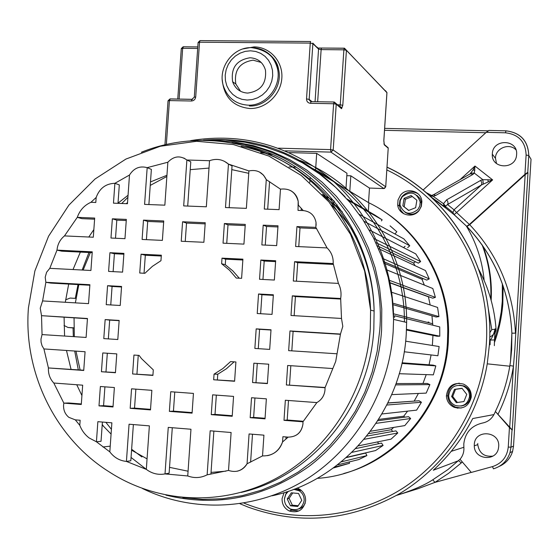 <?xml version="1.0" encoding="UTF-8"?>
<svg xmlns="http://www.w3.org/2000/svg" width="559" height="559" viewBox="0 0 559 559"><rect width="100%" height="100%" fill="white"/><g stroke="black" fill="none" stroke-linecap="round" stroke-linejoin="round"><path stroke-width="0.84" d="M471.006 173.066L474.36 173.115L474.975 166.044L473.019 169.999L469.916 174.108M466.527 226.276L466.863 226.542C494.68 256.106 509.682 291.644 511.862 333.171L511.674 349.41L510.514 361.296L511.876 333.178L515.475 333.157C513.246 290.932 497.992 254.778 469.707 224.718L525.167 174.66L527.982 172.661L527.759 172.319L524.936 174.31L469.378 224.452L466.667 226.304L454.048 214.649L445.558 207.906L445.551 206.117L447.556 204.538L448.025 203.392L447.738 201.429L446.627 199.843L443.518 203.721L443.797 205.398L445.558 207.906L431.143 197.152M480.614 180.424L481.879 182.737L481.411 184.98L492.64 179.893L482.822 179.67L480.614 180.424L446.627 199.843M509.445 427.551L512.268 430.025L527.989 172.668L512.268 430.025L495.519 411.627L509.445 427.551L508.25 447.081C507.111 456.976 501.849 463.488 492.472 466.611L471.307 472.432L460.022 459.302C462.915 455.851 464.194 451.84 463.858 447.284L463.802 443.783C465.221 432.582 471.405 425.679 482.354 423.065C487.539 422.059 491.389 419.229 493.918 414.589L495.428 411.578M510.514 361.296L509.773 366.215L487.245 363.839C478.148 418.118 444.678 466.982 398.77 494.114C349.648 520.988 299.54 525.362 248.462 507.237L239.923 503.736M492.975 456.088C484.332 457.08 479.259 453.265 477.749 444.657L477.77 443.497M474.305 444.622L474.284 445.803C474.109 459.882 496.546 462.02 498.495 448.025L498.677 446.564C500.2 430.884 474.654 428.935 474.305 444.622M524.936 174.31L526.11 155.053C525.565 141.832 518.703 134.412 505.518 132.797L505.93 130.813C520.562 132.602 528.178 140.833 528.786 155.5L531.036 159.238L513.525 446.096L512.575 451.476C510.332 458.436 505.895 463.397 499.257 466.381M502.338 283.804L502.296 301.07L501.234 311.873L498.866 324.863L494.498 340.096M496.49 163.542L495.449 157.98C495.609 148.149 509.284 142.65 515.929 149.805M343.757 473.501C400.44 458.59 445.153 403.158 448.297 342.01L448.591 331.543C448.507 281.38 421.116 233.313 379.882 208.884M284.119 492.598L282.064 498.677C281.988 504.323 284.391 508.431 289.289 510.996C298.115 513.414 303.558 510.039 305.605 500.857C305.738 495.91 303.803 492.06 299.806 489.307L297.074 488.035M454.236 407.329C463.215 409.551 468.889 406.169 471.244 397.197C471.544 391.083 468.931 386.702 463.418 384.075C453.559 381.965 447.885 385.899 446.389 395.884C446.753 401.25 449.366 405.065 454.236 407.329M419.096 210.512L421.332 206.341L421.877 201.673C421.556 191.052 406.679 186.741 400.37 195.377L398.036 199.919L397.687 204.971C398.63 215.103 412.933 218.855 419.096 210.512M471.265 472.383L434.965 482.375L417.971 488.727L396.555 495.393C412.57 490.362 424.651 485.156 432.785 479.783L434.965 482.375L448.57 473.34L461.245 462.943L458.604 460.679L433.309 470.224C449.436 455.473 462.579 438.249 472.732 418.537L493.918 414.589M495.519 411.627L495.344 411.557C502.324 397.163 507.139 382.049 509.773 366.215L509.878 365.565L513.455 366.131L514.818 349.675L525.167 174.66M508.25 447.081L510.961 447.172L512.002 430.109L510.968 447.165L513.525 446.096M469.707 224.718L466.863 226.542M527.759 172.319L528.779 155.493L527.759 172.319M429.675 195.811L433.302 196.349L435.831 195.398L433.588 194.707L432.652 195.252M423.037 190.088L486.239 132.336L489.09 130.415M492.332 153.865L492.318 154.186C491.158 169.153 515.726 169.999 516.579 154.934L516.607 154.536C518.116 139.058 492.675 138.436 492.332 153.865M469.658 174.254L470.573 173.737L472.879 174.457L474.36 173.115L482.822 179.67L483.311 183.876M435.831 195.398L472.879 174.457M445.551 206.117L443.518 203.721L432.016 195.489L429.633 195.741M488.182 181.794L487.923 179.753M431.087 195.678L433.581 194.707L470.203 173.863M368.535 202.624C415.302 225.081 447.759 276.782 447.752 331.347L447.459 341.856C444.174 412.821 384.431 474.158 317.191 478.378M428.956 322.795L428.907 322.159L428.956 322.795M428.152 321.963L428.201 322.599M284.419 498.97L286.543 491.836M298.925 510.947L291.623 510.199L286.522 505.811M298.471 509.025C301.678 508.187 303.942 506.188 305.263 503.044M301.385 490.488L294.984 488.852M293.692 489.342L299.205 490.795C302.608 493.101 304.264 496.343 304.152 500.529C302.405 508.271 297.814 511.087 290.387 508.983C286.348 506.81 284.363 503.386 284.433 498.705L285.635 494.484L288.437 491.214M301.783 500.312L298.555 493.478L291.316 492.814L287.242 498.963L290.456 505.79L297.695 506.468L301.783 500.312M298.185 505.727L292.322 505.175L289.122 498.383L292.727 492.94M292.322 505.175L290.456 505.79M289.122 498.383L287.242 498.963M461.133 408.063L455.585 407.169C450.743 404.919 448.143 401.131 447.78 395.8C448.297 388.477 452.168 384.271 459.386 383.181M460.896 406.058C466.346 405.31 469.546 402.207 470.503 396.757C470.699 391.705 468.526 388.093 463.97 385.927L459.428 385.193M455.25 405.429C451.127 403.507 448.933 400.272 448.667 395.723C449.981 387.429 454.74 384.166 462.936 385.948C467.513 388.121 469.7 391.754 469.504 396.827C467.583 404.416 462.831 407.28 455.25 405.429M462.014 388.281L454.439 389.392L451.623 396.534L456.347 402.641L463.928 401.544L466.758 394.388L462.014 388.281M457.381 402.494L452.713 396.464L455.515 389.357L454.439 389.392M452.713 396.464L451.623 396.534M455.515 389.357L462.104 388.393M403.829 213.824L400.845 210.408L399.287 205.37L399.93 200.367L402.033 196.551C406.749 191.555 412.081 190.612 418.013 193.714M405.016 212.231C410.103 215.432 414.813 214.817 419.138 210.38L421.165 206.334L421.374 202.302L420.068 198.613L416.909 195.371M417.894 209.506C409.698 215.711 403.724 214.146 399.951 204.818L400.258 200.604L402.207 196.831C410.69 190.528 416.693 192.275 420.214 202.051L419.774 205.992L417.894 209.506M404.08 198.34L402.857 205.81L408.608 210.463L415.644 207.689L416.867 200.213L411.103 195.559L404.08 198.34L405.394 199.27L412.304 196.53M408.755 210.408L402.857 205.81M404.178 206.697L405.394 199.27M494.456 342.492C498.935 330.145 501.716 317.428 502.807 304.348L503.142 285.949M483.123 246.407C489.132 262.702 491.857 279.626 491.298 297.164L491.151 300.33M494.638 334.24L496.043 330.257L495.092 329.964L495.099 328.79L494.498 339.942L490.18 340.054C492.074 338.118 493.709 334.366 495.099 328.79L496.05 329.09C494.477 307.841 488.706 287.941 478.735 269.403M444.307 300.539L444.405 301.001M443.525 294.181L442.623 293.664L443.49 294.055M470.524 394.836L469.392 397.617M466.73 403.787L466.227 403.437M334.555 467.107L349.536 463.285L333.346 467.995M349.536 463.285L349.123 461.979M341.318 461.846L366.9 455.592L358.808 459.547L337.482 464.899M366.9 455.592L365.691 453.063L346.273 457.625M351.981 452.35L383.09 445.432L375.599 450.533L346.615 457.325M383.09 445.432L381.545 443.091L355.762 448.584M378.688 443.699L377.521 441.924M364.154 439.304L397.784 432.98L391.041 439.143L358.333 445.872M397.784 432.98L395.926 430.884L366.795 436.097M392.774 431.443L391.265 429.731L368.772 433.595M391.265 429.731L393.655 427.425M376.13 423.352L410.655 418.495L404.814 425.588L370.568 431.227M410.655 418.495L408.524 416.679L377.842 420.745M404.856 417.168L403.738 416.21L378.681 419.425M403.738 416.21L407.602 411.131M386.835 405.037L421.437 402.256L416.616 410.138L381.979 413.967M421.437 402.256L419.068 400.761L387.827 403.06M414.436 401.103L387.897 402.92M414.254 400.992L418.398 393.452M395.583 384.892L429.885 384.606L426.189 393.11L391.719 394.619M429.885 384.606L427.335 383.46L396.058 383.572M422.967 383.481L426.231 374.614M401.935 363.427L435.817 365.9L433.337 374.851L399.245 373.712M435.817 365.9L433.134 365.132L402.082 362.791M429.046 364.824L431.101 354.944M405.645 341.186L439.122 346.531L437.893 355.748L404.234 351.772M432.366 345.448L432.959 335.407M406.491 329.342L439.772 336.197L436.984 336.225L406.463 330.02M439.772 336.197L439.716 326.903L394.584 315.758L394.591 317.4M432.799 325.198L431.96 315.821M393.676 303.404L438.934 316.597L436.174 317.023L392.781 304.606M438.934 316.597L437.592 307.436L392.097 292.413M430.157 304.976L428.404 296.619M389.399 282.665L428.152 296.696M389.504 280.359L435.398 297.374L432.729 298.192L389.35 282.449M435.398 297.374L432.813 288.521L386.444 269.759M424.358 285.104L421.996 279.283L423.352 278.648M384.075 263.184L421.996 279.283M382.384 258.328L429.256 278.913L426.727 280.101L383.523 261.535M429.256 278.913L425.476 270.556L378.548 248.636M415.141 265.735L413.513 263.003L415.442 261.738M377.304 245.806L413.513 263.003M373.796 238.434L420.641 261.598L418.307 263.128L375.823 242.578M420.641 261.598L415.763 253.905L369.226 229.91M403.549 247.609L405.079 246.267M407.658 247.616L409.754 245.778L363.972 221.266M409.754 245.778L403.877 238.903L359.311 214.411M337.168 204.88L336.19 206.019L342.36 211.973L323.465 195.678M395.01 233.865L396.827 231.761L390.084 225.836M333.003 203.203L334.471 201.485M322.312 194.434L333.912 200.8M381.434 220.91L382.146 219.813L348.124 200.262M382.146 219.813L374.677 214.949L347.006 198.997M310.357 167.602L368.884 202.833L368.339 211.295M310.168 177.245L309.819 182.423M289.017 166.938L296.235 167.169M64.026 325.464L67.974 327.469L73.935 327.847M354.05 232.81L356.46 236.31M75.367 302.859L78.826 284.643M83.137 270.074L90.341 252.57M126.292 203.665L127.536 202.526M150.245 185.413L166.855 176.49M331.515 205.041C341.57 214.859 350.2 225.955 357.404 238.323M65.62 299.841L70.099 298.066L76.024 298.408M141.909 456.955L131.631 449.268M111.416 429.326L105.868 422.331M80.119 369.974L75.975 351.115M74.319 336.679L74.054 317.903M87.449 318.728L41.52 315.674L42.051 334.582L86.1 337.447L87.463 318.504L41.52 315.674L40.241 308.198L42.596 300.938L88.532 303.635L89.894 284.72L45.866 282.295L45.202 277.215L46.6 272.254L49.793 268.334L90.914 270.479L92.256 251.836L56.997 250.125L61.846 251.18L92.193 252.661M289.974 330.949L288.654 350.64L337.042 353.791L340.473 334.051L289.974 330.949L293.112 331.382L291.812 350.849M286.362 384.962L325.017 387.722L332.822 368.556L287.661 365.488L286.362 384.962L325.128 387.485M284 420.326L302.957 421.807L316.862 402.592L285.342 400.251L284 420.326L287.193 420.012L303.404 421.276M267.495 455.669C275.014 453.992 280.038 449.429 282.554 441.966L288.171 437.124L282.91 436.698L282.554 441.966C278.962 451.427 272.282 456.074 262.527 455.906L263.925 435.161L249.076 433.952L247.064 463.767L262.527 455.906M187.74 475.961L190.968 429.242L168.259 427.397L165.017 473.92L187.74 475.961C194.385 478.406 200.856 478.029 207.137 474.822L228.526 470.433L231.105 432.498L210.163 430.793L207.137 474.822L210.932 474.06L213.873 431.101M146.318 469.378L149.372 425.867L129.059 424.218L126.425 461.42L146.318 469.378C151.992 473.627 158.225 475.136 165.017 473.92L169.125 473.166L172.291 427.726M109.816 451.861L111.877 422.821L97.86 421.682L96.427 441.785L109.816 451.861C114.113 457.555 119.654 460.742 126.425 461.42L130.82 460.777L133.37 424.567M79.79 425.315L80.154 420.249L75.29 419.851L79.79 425.315C81.782 430.507 84.919 434.727 89.188 437.976L96.427 441.785L101.032 441.31L102.402 422.052M81.321 403.954L68.68 402.969L63.845 403.13L81.286 404.492L82.669 385.179L53.804 383.034L63.845 403.13L63.579 405.093C63.363 410.187 65.13 414.275 68.883 417.356L75.29 419.851M83.745 370.233L48.423 367.948L83.731 370.47L85.073 351.737L43.916 348.942L48.423 367.948C48.144 373.866 49.94 378.897 53.804 383.034M225.878 471.16L211.043 472.418M188.069 471.209L169.531 467.352M147.052 458.869L131.568 450.177M111.08 434.07L102.199 424.91M81.928 395.576L76.744 384.739M71.056 369.324L66.472 350.472M64.571 336.05L64.089 317.295M43.916 348.942L42.051 345.769L41.073 342.15L40.982 339.117L42.051 334.582M132.609 373.964L152.907 375.417L153.299 369.869L141.518 358.633L139.107 355.405L133.943 355.056L132.609 373.964L152.921 375.18M138.255 355.349L136.941 374.034M141.064 254.212L139.736 273.023L144.893 273.295L152.432 266.315L160.95 260.711L161.341 255.197L141.064 254.212L145.319 255.246L144.047 273.253M161.278 256.029L145.319 255.246M213.664 379.764L234.598 381.259L235.905 361.973L230.553 361.61L222.782 368.612L214.048 374.153L213.664 379.764L234.612 381.014M214.048 374.153L217.772 374.223L217.388 379.785M217.772 374.223L226.409 368.751L234.088 361.855M222.007 258.146L221.623 263.722L229.511 270.228L236.254 278.061L241.6 278.34L242.906 259.159L222.007 258.146L225.654 259.166L225.277 264.7L232.796 270.856L239.28 278.221M242.851 260.005L225.654 259.166M221.623 263.722L225.277 264.7M250.18 417.685L265.022 418.845L266.363 398.84L251.529 397.735L250.18 417.685L253.632 417.391L265.057 418.286M254.946 397.994L253.632 417.391M211.267 414.645L232.209 416.28L233.564 396.401L212.63 394.843L211.267 414.645L215.019 414.38L232.251 415.721M216.34 395.122L215.019 414.38M169.377 411.375L192.079 413.143L193.442 393.417L170.747 391.733L169.377 411.375L173.444 411.138L192.114 412.591M174.771 392.027L173.444 411.138M130.177 408.315L150.49 409.901L151.859 390.329L131.554 388.819L130.177 408.315L134.537 408.105L150.525 409.349M135.872 389.134L134.537 408.105M98.992 405.876L113.009 406.973L114.385 387.541L100.375 386.5L98.992 405.876L103.569 405.687L113.044 406.428M104.917 386.835L103.569 405.687M252.556 382.545L267.391 383.607L268.697 364.202L253.863 363.196L252.556 382.545L267.405 383.362M257.28 363.427L255.987 382.545M101.431 371.735L115.44 372.734L116.782 353.889L102.772 352.939L101.431 371.735L115.454 372.504M107.314 353.246L105.986 371.826M256.183 328.874L254.862 348.439L269.69 349.403L271.01 329.782L256.183 328.874L259.586 329.321L258.279 348.662M270.996 330.02L259.586 329.321M105.155 319.587L103.792 338.6L117.802 339.516L119.158 320.447L105.155 319.587L109.676 320.097L108.334 338.894M119.137 320.677L109.676 320.097M260.843 260.033L259.537 279.276L274.357 280.052L275.657 260.753L260.843 260.033L264.197 261.046L262.954 279.458M275.594 261.605L264.197 261.046M258.544 293.985L257.224 313.515L272.044 314.389L273.365 294.796L258.544 293.985L261.919 294.719L260.634 313.718M273.33 295.348L261.919 294.719M107.573 285.691L106.217 304.669L120.22 305.487L121.569 286.46L107.573 285.691L112.073 286.467L110.759 304.934M121.534 286.991L112.073 286.467M109.927 252.696L108.593 271.401L122.589 272.128L123.923 253.374L109.927 252.696L114.406 253.744L113.128 271.639M123.86 254.205L114.406 253.744M263.198 225.165L261.864 244.94L276.67 245.618L278.005 225.787L263.198 225.165L266.531 226.472L265.273 245.094M277.928 226.954L266.531 226.472M224.383 223.53L223.034 243.165L243.934 244.122L245.275 224.411L224.383 223.53L228.009 224.837L226.737 243.333M245.198 225.563L228.009 224.837M182.583 221.769L181.228 241.25L203.881 242.285L205.237 222.727L182.583 221.769L186.524 223.083L185.246 241.432M205.153 223.873L186.524 223.083M143.474 220.127L142.105 239.455L162.376 240.384L163.738 220.98L143.474 220.127L147.702 221.441L146.416 239.657M163.661 222.119L147.702 221.441M112.352 218.814L110.975 238.029L124.964 238.672L126.334 219.401L112.352 218.814L116.803 220.134L115.51 238.239M126.257 220.532L116.803 220.134M42.596 300.938L45.866 282.295L50.806 283.099L89.852 285.244M292.315 295.837L291.001 315.493L341.5 318.455L340.669 298.499L292.315 295.837L295.432 296.563L294.153 315.681M340.724 299.058L295.432 296.563M294.6 261.675L293.307 281.044L338.419 283.399L333.185 263.548L294.6 261.675L297.695 262.681L296.459 281.205M333.478 264.428L297.695 262.681M296.941 226.584L295.613 246.484L327.071 247.923L315.849 227.38L296.941 226.584L300.015 227.883L298.765 246.631M316.625 228.589L300.015 227.883M229.183 207.689L232.048 165.897L228.456 164.101L225.48 207.543L246.365 208.36L248.916 170.921C256.888 169.37 262.674 172.277 266.28 179.628L264.288 209.059L279.095 209.639L280.471 189.145C289.73 188.117 295.627 192.177 298.171 201.317L298.024 210.38L303.271 210.589C310.266 211.358 314.521 215.278 316.024 222.342L316.128 225.347M301.315 208.367L301.175 210.505M269.564 181.619L267.698 209.192M187.705 206.068L190.787 161.824L186.888 160.007L183.687 205.908L206.334 206.795L209.52 160.699C216.55 158.218 222.859 159.357 228.456 164.101L224.383 161.285M148.89 204.552L151.37 169.391L147.178 167.651L144.585 204.384L164.849 205.174L167.861 162.229C173.828 156.003 180.173 155.262 186.888 160.007L183.897 158.043M117.998 203.343L119.319 184.903L114.888 183.303L113.47 203.162L127.452 203.714L129.492 175.03C133.867 168.119 139.764 165.66 147.178 167.651L167.861 162.229M96.162 197.467L90.949 202.288L95.806 202.477L96.162 197.467C99.53 188.341 105.77 183.618 114.888 183.303L129.492 175.03M259.467 172.011L263.541 175.17L266.28 179.628L280.471 189.145M303.271 210.589L298.373 205.174L298.206 201.338C297.332 196.426 294.705 192.799 290.338 190.451M316.024 222.342L315.849 227.38M237.044 471.237C241.425 470.259 244.765 467.764 247.064 463.767C242.452 470.727 236.275 472.949 228.526 470.433M325.01 389.77C324.444 395.506 321.732 399.783 316.862 402.592C321.76 399.783 324.472 395.506 325.01 389.77L325.017 387.722M252.493 434.231L250.607 462.16M286.068 436.956L285.922 439.122M288.5 400.489L287.193 420.012M290.82 365.705L289.534 384.941M340.452 334.296L293.112 331.382M302.971 423.876C301.546 432.526 296.612 436.942 288.171 437.124C296.745 436.914 301.678 432.498 302.971 423.876L302.957 421.807M341.5 318.455L342.807 326.365L340.473 334.051M337.042 353.791L335.721 361.407L332.822 368.556M64.481 235.905L93.304 237.226L94.681 218.073L77.282 217.339L64.481 235.905C60.072 239.518 57.57 244.255 56.997 250.125L49.793 268.334M209.52 160.699L186.888 160.007M248.916 170.921L228.456 164.101M327.071 247.923C331.431 252.144 333.464 257.35 333.185 263.548M338.419 283.399C340.808 288.144 341.556 293.182 340.669 298.499M94.604 219.191L81.984 218.66L77.282 217.339C79.811 210.233 84.367 205.216 90.949 202.288M65.291 302.272L68.687 284.084M73.026 269.543L80.349 252.081M88.804 237.016L93.856 229.567M118.012 203.183L128.053 195.259M150.49 181.927L166.945 175.267M190.242 169.65L209.01 168.084M231.789 169.629L248.755 173.311M345.134 196.922C305.836 154.857 258.621 135.921 203.497 140.127M75.283 298.359L78.015 284.594M82.152 270.018L88.958 252.5M121.743 203.49L127.906 197.306M260.655 152.593L264.582 153.138M267.803 153.655L272.457 154.529M309.001 166.743C365.125 192.729 404.555 254.995 404.43 321.132L404.43 321.935M146.318 469.357L131.058 457.451M103.688 426.559L102.234 424.407M78.295 369.841L74.696 351.031M73.327 336.616L73.054 327.937M272.058 495.798C343.589 480.936 402.298 411.452 406.26 333.87L406.631 322.445C407.399 251.033 362.288 184.253 300.19 160.524M261.207 62.461L253.122 60.162C239.671 62.356 233.907 70.294 235.828 83.983L240.559 91.299M247.644 93.087C260.725 91.194 266.664 83.536 265.455 70.092C263.058 62.405 257.923 58.297 250.055 57.759C236.506 59.981 230.699 67.981 232.642 81.761C235.241 88.804 240.244 92.577 247.644 93.087M315.751 167.462L316.687 153.369L346.971 173.276L345.944 188.928M315.549 170.495L315.737 167.658M316.687 153.369L289.296 152.586M368.514 202.61L369.485 188.076L368.514 202.61L349.801 191.262L350.814 175.799L346.811 175.673M339.509 106.559L341.57 108.725L336.225 104.205L333.199 150.022L385.717 186.797L383.802 188.558L369.457 188.062L350.814 175.799M469.378 224.452L456.598 212.553L454.048 214.649L452.944 212.476L454.02 209.821L456.598 212.553L492.64 179.893L474.975 166.044L459.861 179.802M447.556 204.538L454.02 209.821L481.418 184.98L447.556 204.538M387.017 167.134C451.26 196.628 494.75 269.913 489.418 344.603L487.245 363.839L489.411 344.603C494.708 270.018 451.232 196.761 387.01 167.239M438.556 202.072L435.482 201.31M386.835 169.943C449.415 199.5 491.487 271.297 486.281 344.358C482.571 402.655 450.302 457.695 402.578 488.384C354.685 518.885 294.348 523.79 243.948 503.1M432.785 479.783L447.99 469.525L459.903 459.351M463.858 447.284L451.253 451.33M498.062 414.163C505.595 398.951 510.723 382.943 513.455 366.131L509.703 427.474M445.299 206.935L443.797 205.398M436.125 201.708L437.138 201.023M433.246 196.356L425.748 192.359M505.518 132.797L486.239 132.336M473.019 169.999L474.947 170.139M485.806 132.735L384.515 130.31M488.811 130.429L505.825 130.827C520.429 132.588 528.08 140.812 528.779 155.493L526.11 155.053M512.575 451.476L509.997 452.636L510.968 447.165L509.997 452.636C507.244 460.889 501.73 466.283 493.457 468.833L492.472 466.611M461.245 462.943L462.279 461.93M490.746 298.869L490.823 296.934C491.389 278.969 488.531 261.668 482.249 245.038M466.444 226.185C476.408 242.809 482.312 260.913 484.15 280.499M489.768 332.829L491.78 329.614L487.385 303.055M494.631 334.303L496.05 329.139M494.352 345.665L494.498 339.942M434.133 268.823L433.574 269.075M446.941 316.841L447.787 317.177M431.709 264.002L431.171 264.246M298.604 490.453L300.428 489.922M296.689 489.698L298.527 489.16M495.12 329.307L491.78 329.614M490.865 336.497L489.726 337.007C492.877 335.686 494.666 333.332 495.092 329.964M490.068 344.742L490.18 340.054L489.628 340.221M448.458 326.365L447.619 326.03M448.262 322.746L447.417 322.417M447.41 322.263L448.255 322.599M422.625 249.894L423.065 249.691M428.9 260.047L429.41 259.816M426.119 254.331L425.644 254.541M430.647 263.24L431.178 263.003M67.974 327.469L73.935 328.021M141.392 152.237C190.5 132.434 248.231 137.626 293.524 167.756C338.635 198.075 368.542 252.326 370.596 310.147L370.31 328.636C366.18 391.566 328.706 450.309 275.629 478.658C222.426 506.88 157.883 503.414 109.466 472.055C55.194 438.368 23.268 372.392 28.432 307.834L34.882 270.961L48.556 236.24L68.883 205.132L95.023 179.013L125.922 159.063L160.286 146.255L196.656 141.287L233.41 144.543L268.865 156.059L301.273 175.463L328.992 201.96L350.514 234.347L364.643 271.031L370.596 310.147L374.111 311.014C372.385 230.825 313.417 160.195 241.139 146.318M241.202 492.416C312.048 476.429 369.772 406.756 373.824 329.279L374.111 311.014C373.042 231.042 316.597 160.796 245.548 145.808M231.929 142.72C316.66 150.944 387.38 236.925 379.778 329.943L377.178 351.248L372.175 372.112L364.845 392.229L355.3 411.298L343.68 429.053L330.173 445.223L314.99 459.596L298.345 471.971L280.506 482.179L261.738 490.096L242.299 495.637L222.482 498.74L202.561 499.39L182.807 497.608M190.766 140.595C242.32 132.315 289.024 145.158 330.865 179.118C369.737 212.818 393.536 265.211 393.578 319.406L393.18 331.403C389.183 392.243 354.895 449.52 304.983 480.111C254.925 510.528 192.68 512.966 142.433 488.51M165.918 495.127C216.689 507.467 264.393 497.894 309.043 466.402C350.563 435.021 378.01 383.823 381.594 330.11L381.776 309.085L379.631 288.241L375.194 267.859L368.528 248.231L359.751 229.616L348.991 212.266L336.413 196.419L322.201 182.255L306.563 169.971L289.716 159.692L271.898 151.552L253.353 145.619L234.333 141.951L215.068 140.575M249.356 105.986C267.286 106.965 283.224 86.924 278.522 69.127C276.544 61.217 272.114 55.355 265.239 51.533M243.074 48.906L254.031 46.893C269.941 46.9 283.078 61.532 281.841 78.127C280.842 94.723 265.742 108.991 249.831 108.523C233.159 106.671 223.977 97.154 222.279 79.986M248.119 105.169C236.289 104.344 228.198 98.356 223.852 87.204C216.703 69.016 232.474 46.949 251.368 47.641C266.063 49.66 274.728 56.508 277.369 68.191C282.085 86.037 266.098 106.14 248.119 105.169M250.53 50.806L245.212 51.372L240.084 53.14L235.402 56.019L231.398 59.862L228.268 64.474L226.171 69.63L225.207 75.074L225.417 80.538L226.807 85.751L229.295 90.453L232.768 94.408L237.051 97.42L241.928 99.334L247.169 100.054L252.507 99.53L257.664 97.797L262.388 94.939L266.44 91.089L269.613 86.449L271.737 81.251L272.708 75.758L272.478 70.245L271.059 64.998L268.53 60.281L265.008 56.333L260.69 53.35L255.777 51.477L250.53 50.806M278.48 148.17L330.579 149.609L333.611 103.743L310.434 103.303C307.911 102.989 306.605 101.528 306.528 98.922L310.252 43.106L199.528 42.204L195.72 96.875C195.301 99.418 193.868 100.802 191.416 101.004L169.426 100.585L166.358 144.334M383.9 188.558L330.942 152.125L285.272 150.839M316.848 46.984L318.539 48.619L318.546 48.025L344.267 48.193M337.419 104.792L340.249 104.847L343.876 49.821L321.132 49.604L321.495 48.039L344.547 48.263M384.452 188.46L385.738 186.818L388.212 148.177L384.306 144.872L383.942 143.663M383.816 140.686L384.306 144.872M383.823 140.561L386.933 92.535L346.419 50.331L342.8 105.295L341.57 108.725M252.053 47.529C265.141 48.43 273.582 55.313 277.369 68.191L278.522 69.127C277.613 63.013 273.84 57.486 267.202 52.532M315.059 101.71L318.56 49.101L312.872 43.63L309.155 99.383L312.013 101.654M200.353 40.604L310.629 41.527L310.252 43.106L312.872 43.63L312.851 43.141L318.56 49.101L321.132 49.604L317.659 101.759M311.195 101.64L334.058 102.004M197.683 48.451L182.667 48.312L179.111 99.132M164.961 144.662L168.035 100.837L169.426 100.585L170.292 98.901L191.989 99.313M192.659 99.278L191.898 99.376L191.416 101.004M194.406 97.252L195.72 96.875M198.2 42.68L199.528 42.204L199.975 40.653L198.096 42.484M181.402 48.773L182.667 48.312L183.499 46.739M306.528 98.922L309.155 99.383L310.916 101.556M311.104 101.57L310.434 103.303M330.579 149.609L330.942 152.125L333.199 150.022L330.579 149.609M333.611 103.743L336.225 104.205L333.996 102.073L333.611 103.743M342.8 105.295L340.249 104.847L339.872 106.503C341.57 107.335 342.157 107.908 341.64 108.215L334.254 102.011L310.832 101.633L309.19 99.928L311.349 101.64M388.205 148.289L385.71 186.888M343.876 49.821L346.419 50.331L344.225 48.242L343.876 49.821M344.484 48.2L386.926 92.682M385.472 90.677L386.961 92.563L383.851 140.588L384.292 144.495L388.198 147.807M466.667 226.304L453.866 214.376L452.944 212.476L445.418 206.453L444.447 206.669L430.046 196.146M474.284 445.803L477.749 444.657M511.876 333.178C509.717 291.658 494.757 256.12 466.996 226.563M435.223 201.058L438.549 202.065M488.112 130.82L384.641 128.381M492.318 154.186L495.435 158.302M448.591 331.543L447.752 331.347M291.623 510.199L289.289 510.996M301.028 490.257L299.205 490.795M447.78 395.8L446.389 395.884M470.503 396.757L469.504 396.827M399.371 206.082L397.687 204.971M421.451 202.959L420.214 202.051M502.087 304.005L502.807 304.348M491.298 297.164L490.823 296.934C491.368 278.878 488.454 261.5 482.082 244.793M447.424 322.487L448.269 322.822M447.403 322.159L448.248 322.494M424.176 252.242L424.637 252.032M458.233 408.014L457.241 408.14M432.715 323.738L393.417 313.795M110.221 446.152L102.94 446.99M205.16 140.141L225.193 140.009L245.191 142.217L264.903 146.779L284.063 153.655L302.412 162.781L319.699 174.059L335.666 187.363L350.067 202.519L362.7 219.338L373.363 237.575L381.895 256.986L388.156 277.292L392.069 298.199L393.578 319.406L406.631 322.445M232.642 81.761L235.828 83.983M168.035 100.795L169.929 98.964L191.898 99.376L194.294 97.14M194.294 97.084L198.089 42.554M181.291 48.584L183.128 46.781L197.788 46.921M181.291 48.633L177.755 99.111"/></g></svg>
